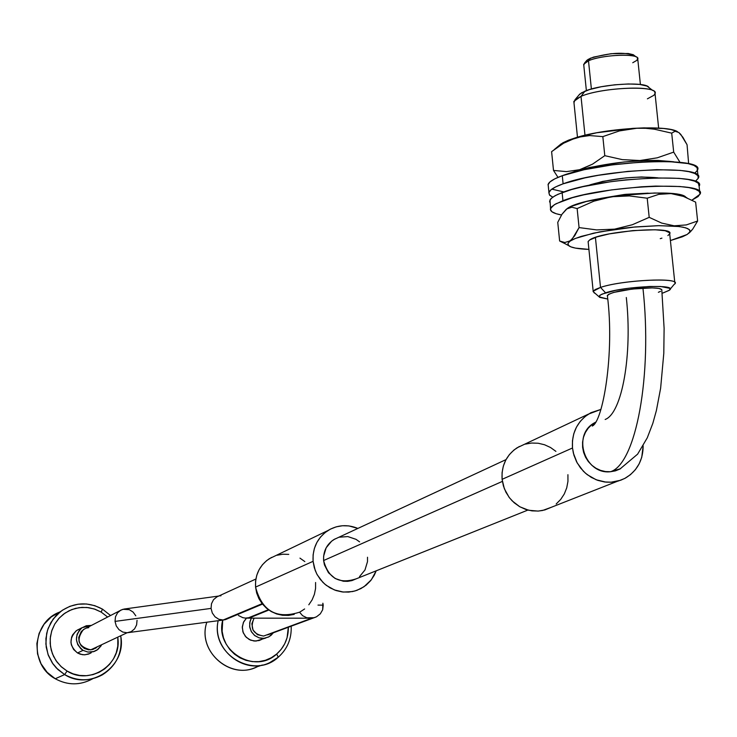 <?xml version="1.0" encoding="UTF-8"?>
<svg xmlns="http://www.w3.org/2000/svg" width="737" height="737" viewBox="0 0 737 737"><rect width="100%" height="100%" fill="white"/><g stroke="black" fill="none" stroke-linecap="round" stroke-linejoin="round"><path stroke-width="1.11" d="M652.835 90.55L648.873 87.5C646.579 81.337 601.41 83.917 584.929 91.185L581.005 96.363C600.001 88.007 652.263 85.013 654.824 92.088L654.963 93.866L653.839 95.313L647.408 98.832M670.044 289.328L674.042 284.491C685.521 277.13 623.585 279.526 600.517 287.402L605.556 292.829C625.566 286.057 679.127 283.948 669.279 290.258L663.254 292.865L669.076 290.406L670.062 289.291L669.675 288.305L660.684 286.5L649.371 286.472L628.735 288.241L615.671 290.35L602.12 294.081L599.946 295.288L599.107 296.394L599.623 297.361L607.693 299.029L599.199 296.9L600.36 295.003L605.556 292.829L600.517 287.402C621.853 280.106 679.901 277.121 674.899 283.533M636.16 56.915L634.612 55.726C624.672 51.756 609.95 52.594 590.448 58.223L588.495 60.784C601.125 55.045 635.598 53.101 637.579 58.002L637.008 60.268L632.742 62.728M658.648 128.1L655.046 93.645C659.781 85.05 602 87.113 581.005 96.363L584.975 135.23L581.005 96.363L573.837 101.402L577.476 137.183M595.413 237.406L600.517 287.402L595.413 237.406M640.398 84.497L637.763 59.135C640.812 53.147 602.498 54.4 588.495 60.784L591.387 89.02L588.495 60.784L583.686 64.312L586.376 90.623M634.612 55.726L633.267 54.704L628.21 53.497L611.074 53.7L593.571 57.09L588.108 59.393L586.311 60.968M594.372 293.068L593.184 291.281L600.517 287.402L595.118 289.586L593.101 291.566L599.199 296.9M662.112 293.206L663.254 292.865L662.112 293.206M648.873 87.5L646.929 86.063L639.652 84.414L628.366 83.963L614.824 84.792L601.134 86.773L589.443 89.592L581.557 92.807L578.923 95.073M583.787 65.271L584.533 63.078L588.495 60.784L590.448 58.223L586.882 60.296L584.533 63.078M573.976 102.747L575.017 99.716L581.005 96.363L584.929 91.185L579.733 94.106L575.017 99.716M259.36 665.529C232.864 682.186 196.401 652.19 206.83 622.212C196.917 650.854 230.055 680.527 256.642 666.911L262.372 665.023M278.282 657.192L276.661 654.041C254.329 675.064 214.55 650.117 222.731 620.103L222.123 631.305L223.486 637.818L226.075 643.954L229.787 649.472L234.477 654.161L239.958 657.837L246.029 660.361L252.441 661.642L258.963 661.623L265.329 660.306L271.308 657.745L276.661 654.041L281.175 649.343L284.703 643.834L287.089 637.708L288.333 627.261C288.471 638.039 284.574 646.966 276.661 654.041L278.282 657.192L269.834 662.563C244.233 675.608 211.556 649.196 218.17 620.701C210.303 653.756 253.924 680.122 278.282 657.192C287.412 648.993 291.714 638.666 291.17 626.21C291.714 638.666 287.412 648.993 278.282 657.192M261.469 639.532L259.148 640.527L254.136 641.043L249.281 639.559L245.338 636.307L242.888 631.784L242.326 626.671L243.717 621.761L246.462 618.15L243.394 622.433L242.28 627.638L243.293 632.89L246.269 637.33L250.727 640.223L255.914 641.089L265.864 638.002M271.041 635.34L268.452 637.054L263.874 638.325L259.129 637.846L254.845 635.653L251.593 632.06L249.806 627.537L249.723 622.682L251.363 618.159L250.055 621.227L249.631 626.395L251.179 631.36L254.477 635.368L259.009 637.809L261.534 638.316L264.086 638.306L268.941 636.796L273.326 632.816L271.041 635.34M661.854 290.157C661.725 288.204 655.423 287.513 642.94 288.103C652.623 375.584 635.893 464.107 610.485 471.726L620.646 468.658M605.16 419.473C621.982 413.356 632.604 354.764 626.312 297.518M275.518 555.726L269.3 558.71C259.516 565.482 254.938 574.943 255.564 587.094L313.087 561.327L314.312 567.766L316.735 573.865L320.282 579.393L324.796 584.128L330.112 587.886L336.017 590.53L342.29 591.949L348.693 592.097L354.958 590.973L360.863 588.614L366.178 585.114L370.693 580.609L374.249 575.275L376.202 570.816L371.347 579.779L363.995 586.735L356.938 590.337L352.535 591.562L343.405 592.069L334.432 589.95L326.334 585.381L322.824 582.276L317.205 574.749L315.224 570.475L313.087 561.327L255.564 587.094C261.985 611.213 276.771 619.541 299.922 612.069M502.367 481.399L323.617 560.535C328.435 578.352 339.342 584.432 356.33 578.775L351.927 580.59L347.689 581.346L343.359 581.244L335.132 578.49L328.481 572.75L324.446 564.892L323.617 560.535L502.367 481.399M572.492 447.995L502.1 479.326L504.357 488.742L509.046 497.235L512.206 500.911L519.806 506.77L528.622 510.253L537.946 511.091L542.561 510.492L551.248 507.314L544.827 509.94L538.471 511.054L531.976 510.87L525.601 509.378L519.585 506.632L514.159 502.754L509.543 497.88L505.904 492.196L503.399 485.932L502.1 479.326L572.492 447.995C571.59 433.356 576.905 422.071 588.439 414.12L600.95 409.404L590.89 412.711L585.132 416.497L580.24 421.398L576.408 427.239L573.773 433.789L572.456 440.8L572.492 447.995L573.368 453.135L577.154 462.873L583.372 471.229L587.251 474.674L596.159 479.769L605.971 482.136L610.982 482.228L620.711 480.238L625.225 478.193C637.118 471.054 643.088 460.275 643.152 445.839L641.743 457.327L639.145 463.868L635.349 469.709L630.485 474.637L624.746 478.451L618.352 481.003L611.553 482.191L604.589 481.98L597.753 480.358L591.304 477.401L585.482 473.218L580.516 467.958L576.601 461.841L573.893 455.107L572.492 447.995M523.915 444.549L517.079 447.783C506.282 455.199 501.298 465.71 502.1 479.326L502.081 472.629L503.334 466.106L505.803 460.008L509.405 454.572L513.984 449.994L519.373 446.465M525.352 444.116L531.709 443.029L538.185 443.241L544.532 444.752L550.521 447.497L555.91 451.376M567.923 474.692L567.951 481.362L566.725 487.866L564.293 493.956L560.728 499.4L556.177 503.988M595.726 422.098L591.618 424.807L588.126 428.308L585.39 432.481L583.511 437.161L582.571 442.163L582.608 447.304L583.603 452.38L585.537 457.189L588.329 461.555L591.875 465.305L596.03 468.29L600.637 470.409L605.519 471.569L610.485 471.726L615.34 470.879L619.909 469.054M619.946 469.036L637.616 454.149L647.27 437.824L652.816 423.379L656.363 410.647L660.628 388.224L663.797 353.318L664.111 328.333L661.817 290.24M595.671 422.135L594.022 423.075C571.829 435.456 585.123 474.812 610.485 471.726C635.893 464.107 652.623 375.584 642.94 288.103C623.005 289.715 611.13 292.174 607.306 295.482L607.408 296.053L608.504 294.358L613.617 292.432L632.272 289.042L652.319 287.891L658.933 288.434L661.808 289.65M660.527 291.345L658.371 292.294M338.43 537.457L333.843 539.585C326.546 544.523 323.138 551.506 323.617 560.535L323.635 556.113L326.169 547.775L331.659 541.133L335.261 538.784M313.087 561.327C312.377 548.144 317.306 537.899 327.864 530.576C337.426 524.882 347.431 524.164 357.878 528.42L348.887 525.914L342.502 525.739L336.238 526.835L330.323 529.166L324.999 532.639L320.448 537.126L316.873 542.45L314.395 548.42L313.114 554.786L313.087 561.327M294.238 614.372L288.434 615.423L282.52 615.294L276.716 613.985L271.253 611.563L266.352 608.099L262.179 603.741L258.917 598.656L256.679 593.027L255.564 587.094L255.601 581.069L256.798 575.192L259.102 569.683L262.427 564.763L266.637 560.617L271.575 557.402M277.048 555.247L282.851 554.224L288.747 554.381M299.959 558.13L304.842 561.585M315.583 582.506L315.565 588.504L314.386 594.372L312.11 599.872L308.812 604.791M304.63 608.955L299.701 612.189M359.518 576.629L364.981 569.977L367.496 561.649L367.505 557.246M359.61 541.879L356.026 539.337L347.818 536.573L339.26 537.199M247.807 618.076L268.379 609.711L247.807 618.076L245.274 618.103L250.294 617.578L247.807 618.076M238.401 615.469L242.805 617.661L245.274 618.103L242.418 617.551M246.536 618.15L311.769 618.196L263.606 636.059L257.453 634.686L253.031 630.071L251.842 623.769L254.09 618.159C249.769 628.173 252.938 634.142 263.606 636.059L316.477 616.814L320.309 613.838L322.677 609.748L323.221 605.151L317.988 605.105L323.221 605.151L322.87 603.225L322.677 609.748L320.309 613.838L316.477 616.814L314.192 617.717L306.887 617.799L302.594 615.671L299.591 612.244M267.651 634.898L313.787 617.836M252.644 616.648L250.294 617.578M551.995 151.352L563.63 143.208L576.352 137.626L561.133 143.881L558.499 146.47M559.401 145.309L562.948 142.757L568.734 140.094L576.5 137.478C606.827 128.026 666.81 124.608 677.46 131.656L671.038 129.565L663.751 128.496L644.166 127.879L632.65 128.376L596.758 132.761L576.5 137.478L589.637 135.562L602.829 136.621L604.791 155.673L602.829 136.621L619.384 130.928L636.786 128.256L645.603 128.293L654.355 129.196L671.702 133.148L673.692 152.117L679.993 162.315L673.692 152.117L657.257 157.819L639.873 160.528L622.258 159.616L604.791 155.673L592.557 164.139L579.798 169.879C614.538 161.449 645.852 158.75 673.747 161.79L658.067 160.436L647.556 160.445L623.944 161.983L589.287 167.483L569.664 173.342L579.614 169.703L566.513 171.62L553.505 170.431L551.608 151.665L563.63 143.208L569.904 139.993L582.967 136.142L589.637 135.562L602.829 136.621L619.384 130.928L627.97 129.159L636.786 128.256L645.603 128.293L654.355 129.196L671.702 133.148L675.046 131.26L678.795 132.485L682.849 137.211L687.059 144.738L688.644 163.706L687.059 144.738L680.804 134.438L678.795 132.485L675.046 131.26L671.702 133.148L673.692 152.117L657.257 157.819L639.873 160.528L622.258 159.616L604.791 155.673L592.557 164.139L579.614 169.703L566.513 171.62L553.505 170.431L557.992 177.377L553.505 170.431L551.608 151.665M588.384 185.512L602.636 181.413L625.906 177.893L641.494 176.963L657.865 177.829C636.243 175.867 613.866 178.124 590.733 184.619L588.384 185.512M698.003 175.821L697.414 170.192C706.672 156.272 601.954 160.371 562.285 175.71L563.105 183.826C602.802 168.635 707.538 164.462 698.261 178.216L695.313 181.422L698.206 178.345L697.948 175.728L694.807 173.481L688.855 171.675L680.315 170.404L656.814 169.648L627.979 171.362L598.453 175.286L584.938 177.884L563.105 183.826L555.624 186.922L550.815 189.943L548.844 192.772L549.738 195.296L552.732 197.148L549.452 194.983L548.927 192.44C549.876 189.741 554.611 186.876 563.105 183.826L562.285 175.71L554.804 178.842L550.005 181.892L548.033 184.757M694.761 173.232L697.359 170.33L697.101 167.677L693.95 165.392L687.999 163.559L668.634 161.55L655.958 161.467L641.936 162.011L612.152 164.895L584.109 169.722L562.285 175.71C553.791 178.787 549.065 181.689 548.116 184.416L548.927 192.44M551.829 189.151L563.916 191.942M550.548 208.488L549.959 199.939L552.63 197.221L557.835 194.347L571.534 189.547L583.078 186.645L610.678 181.707L625.621 179.883L654.769 177.903L679.035 178.354L688.1 179.487L694.623 181.145L698.372 183.283L699.109 186.24C708.635 172.338 600.01 177.212 562.119 192.597L562.939 200.713C600.858 185.484 709.501 180.537 699.957 194.264L691.932 200.142L698.077 196.586L700.095 193.831L699.22 191.353L695.47 189.252L688.957 187.613L679.892 186.516L655.626 186.093L641.374 186.802L611.517 189.906L583.916 194.808L572.363 197.691L555.993 203.744L551.773 206.664L550.41 209.363L551.902 211.749L556.177 213.721L561.52 214.974C553.395 213.5 549.738 211.344 550.548 208.488L554.288 204.729L562.939 200.713L562.119 192.597L555.182 195.655L550.963 198.612L549.599 201.348L549.94 202.518M600.977 198.354L625.86 194.31L648.136 193.158L624.405 194.467L600.977 198.354M688.828 233.27L692.725 229.106L697.626 221.008L686.313 224.923L674.18 225.808L661.715 223.09L649.196 217.351L632.309 224.748L614.566 229.152L596.694 229.907L579.07 227.586L572.373 238.76L569.913 240.925L564.846 242.51L559.632 240.999L557.752 222.362L561.981 214.246L566.145 209.391M697.266 221.699L697.626 221.008L686.313 224.923L674.18 225.808L661.715 223.09L649.196 217.351L632.309 224.748L614.566 229.152L596.694 229.907L579.07 227.586L574.722 235.711L570.162 241.082L575.357 238.447L593.543 233.168L618.951 228.756L632.788 227.171L659.173 225.66L679.376 226.554L685.834 227.862L689.408 229.649L689.943 231.833L687.142 234.486L689.694 232.302L689.915 230.312L687.768 228.599L683.337 227.226L676.75 226.259L658.205 225.669L634.999 226.959L599.632 231.897L581.143 236.411L574.584 238.77L570.162 241.082L568.024 243.247L568.236 245.181L570.76 246.821L575.477 248.111L588.918 249.401C577.928 248.977 571.157 247.706 568.605 245.578L567.932 243.477L569.913 240.925L564.846 242.51L559.632 240.999L565.132 243.735M593.184 291.281L588.117 241.579L589.664 239.976L597.062 236.863L609.425 233.859L632.945 230.589L655.082 229.76L665.179 230.736L669.647 232.791M684.369 196.245L673.342 193.711L654.797 192.993L619.43 195.535L586.284 201.514L571.295 206.388L566.679 208.976L571.829 207.217L577.135 208.562L593.847 201.183L611.507 196.742L629.426 195.931L647.206 198.207L658.777 194.347L670.992 193.582L683.374 196.392L695.636 202.131L697.626 221.008L695.636 202.131L683.374 196.392L670.992 193.582L658.777 194.347L647.206 198.207L649.196 217.351L647.206 198.207L629.426 195.931L611.507 196.742L602.553 198.529L593.847 201.183L577.135 208.562L579.07 227.586L577.135 208.562L571.829 207.217L566.891 208.801M670.403 240.557L682.388 236.789L687.142 234.486L670.403 240.557M661.927 238.134L660.251 238.668M588.227 242.657L588.19 241.432L589.664 239.976C600.646 231.28 675.378 225.559 669.703 233.832L667.888 235.573M690.09 232.146L692.725 229.106M565.15 243.744L559.632 240.999L557.752 222.362L561.981 214.246L567.039 208.728M686.967 197.811L685.898 197.258C679.081 187.29 582.156 196.521 567.26 208.543M92.77 678.703C80.324 685.521 67.822 685.53 55.247 678.749C67.657 685.456 80.038 685.521 92.392 678.924M102.48 609.131L101.162 612.078L107.63 617.035L101.162 612.078L95.119 609.259L88.643 607.666L82 607.38L75.423 608.394L69.186 610.687L63.511 614.17L58.628 618.702L54.722 624.119L51.94 630.209L50.402 636.731L50.162 643.447L51.231 650.098L53.571 656.409L57.09 662.148L61.65 667.096L67.067 671.048L64.635 674.576C90.356 691.205 126.635 666.368 120.804 636.418C122.471 652.982 116.363 665.769 102.489 674.77C89.896 681.495 77.284 681.43 64.635 674.576L55.247 678.749L64.635 674.576L56.325 667.971L52.935 663.862L48.016 654.428L45.869 644.018L46.671 633.433L48.163 628.339L53.184 619.043L60.572 611.526C74.022 602.24 87.998 601.438 102.48 609.131L110.55 615.533L102.48 609.131L94.76 605.657L86.487 603.99L78.058 604.211L69.895 606.321L62.415 610.208L55.984 615.681L50.927 622.479L47.518 630.246L45.906 638.601L46.201 647.123L48.366 655.386L52.309 662.959L57.827 669.463L64.635 674.576L67.067 671.048L73.147 673.867L79.651 675.442L86.312 675.7L92.89 674.65L99.126 672.319L104.783 668.818L109.638 664.258L113.516 658.841L116.253 652.761L117.763 646.248L117.828 637.809C122.075 664.461 89.813 685.742 67.067 671.048L60.941 666.441L55.966 660.582L52.419 653.756L50.466 646.321L50.199 638.647L51.645 631.121L54.722 624.119L59.273 617.993L65.059 613.064L71.802 609.554L79.154 607.657L86.754 607.454L94.216 608.955L101.162 612.078L102.48 609.131M89.978 653.489L84.995 654.788L82.406 654.686L77.523 652.973L83.032 650.347L87.97 652.079L93.175 651.775L97.855 649.49L101.291 645.575L96.925 650.145L94.115 651.499L87.943 652.079L83.032 650.347L77.523 652.973L80.351 654.226L84.433 654.815L88.477 654.106L91.259 652.77M59.365 612.226L51.286 616.906L44.036 624.276L39.107 633.396L36.878 643.558L37.541 653.959L41.042 663.779L47.104 672.273L55.247 678.749C28.927 664.737 32.087 621.641 60.019 611.959M79.55 629.002L76.547 630.568C68.882 638.334 69.204 645.805 77.523 652.973L73.645 649.518L71.369 644.838L70.955 642.259L71.636 637.109L72.714 634.75L76.123 630.872L78.334 629.518M83.032 650.347C74.64 643.097 74.308 635.543 82.047 627.694L91.416 625.418L86.303 625.731L81.623 628.007L79.707 629.785L77.09 634.308L76.399 639.513L77.735 644.599L80.904 648.8L83.032 650.347M225.282 619.67L227.282 618.877L223.164 620.01L225.282 619.67M137.045 620.324L136.603 624.912L134.558 628.882L131.214 631.646L127.086 632.77L122.793 632.07L118.989 629.674L116.262 625.925L115.027 621.402L211.058 608.403L212.311 613.018L215.057 616.841L218.871 619.292L223.164 620.01L262.123 603.677L223.164 620.01L218.871 619.292L215.057 616.841L212.311 613.018L211.058 608.403L115.027 621.402L116.262 625.925L118.989 629.674L122.793 632.07L127.086 632.77L223.808 619.955M124.277 609.029L120.896 610.061L117.542 612.816L115.479 616.795L115.027 621.402L115.479 616.795L117.542 612.816L119.652 610.816L122.904 609.296L129.316 609.674L133.102 612.078L135.811 615.819M85.934 628.256L83.401 629.564C75.81 639.919 78.242 646.681 90.688 649.868L127.086 632.77L90.688 649.868L95.727 648.164M219.939 595.874L220.999 595.772M255.886 579.024L216.871 596.887L213.527 599.669L211.491 603.723L213.527 599.669M211.058 608.403L211.491 603.723L211.058 608.403M96.648 647.501L92.816 649.481L88.514 649.822L84.396 648.477L81.088 645.658L79.099 641.77L78.73 637.431L81.273 631.508L84.644 628.818M86.662 628.025L88.799 627.638M669.574 232.671L674.788 282.474M527.904 510.068L356.33 578.775M617.523 481.224L551.248 507.314M588.439 414.12L517.079 447.783M607.334 295.399C614.916 353.567 602.654 422.319 592.207 426.05L594.179 422.983M506.024 459.602L333.843 539.585M327.864 530.576L269.3 558.71M268.839 610.043L252.92 616.501M554.132 149.657L561.133 143.881M699.109 186.24L699.708 191.933M561.677 241.893L568.605 245.578M51.286 616.906L60.572 611.526M76.547 630.568L82.047 627.694M227.65 618.675L262.473 604.11M83.401 629.564L119.652 610.816M123.973 609.066L218.926 596.021"/></g></svg>
